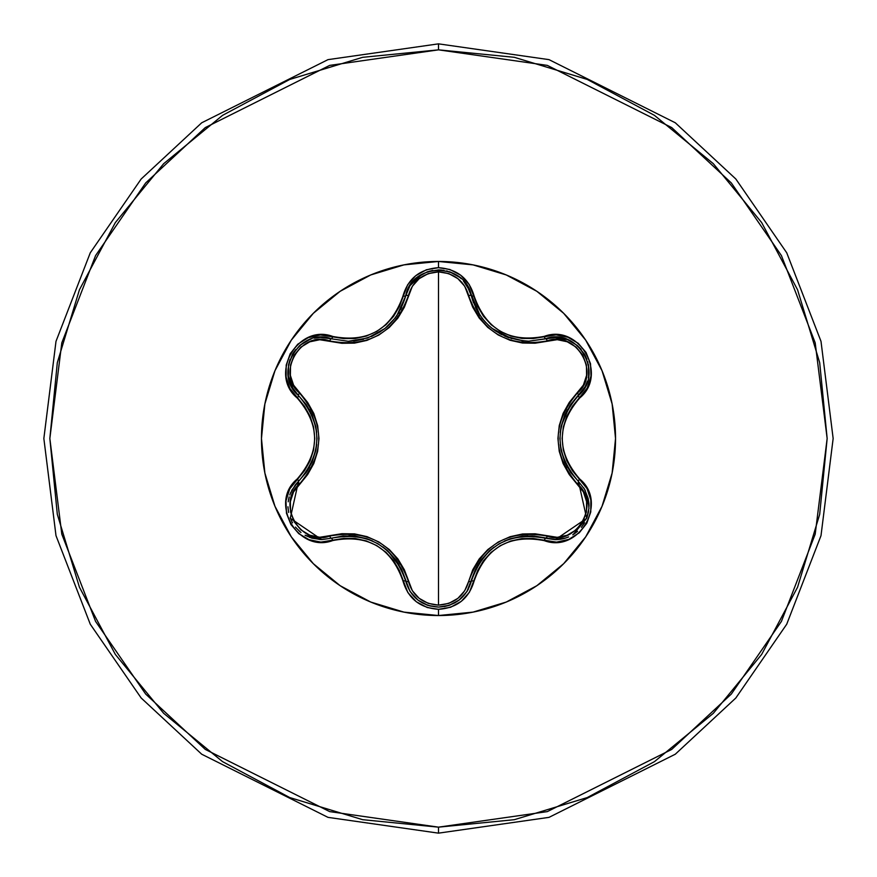 <?xml version="1.0" encoding="UTF-8"?>
<svg xmlns="http://www.w3.org/2000/svg" width="877" height="877" viewBox="0 0 877 877"><rect width="100%" height="100%" fill="white"/><g stroke="black" fill="none" stroke-linecap="round" stroke-linejoin="round"><path stroke-width="1.32" d="M331.374 538.204L342.995 535.957L354.977 536.099L366.707 538.664L377.79 543.619L387.612 550.723L395.724 559.614L401.841 569.929L409.976 591.295L417.397 599.649M565.117 538.226L555.294 539.695L545.637 538.281C508.671 531.484 483.896 545.779 471.344 581.177A2.993 0.932 13.4 0 1 468.636 581.484L464.722 590.736L457.915 598.344L448.838 603.376L438.5 605.13L438.5 271.87L438.5 605.13L428.184 603.354L419.129 598.311L412.322 590.692L404.352 569.776L397.906 558.945L389.322 549.55L378.842 541.953L367.035 536.647L354.549 533.885L341.942 533.698L319.776 537.261L309.789 535.189L300.899 529.861L294.201 521.815L290.55 512.004L290.364 501.611L293.554 491.898L307.663 474.523L313.802 463.538L317.638 451.425L318.976 438.555L317.671 425.696L313.834 413.516L307.695 402.521L293.554 385.102L290.375 375.411L290.539 365.051L294.168 355.229L300.866 347.16L309.767 341.822L319.776 339.739L341.887 343.291L354.494 343.126L366.915 340.397L378.743 335.113L389.235 327.538L397.873 318.11L404.33 307.279L412.333 286.297L419.129 278.689L428.184 273.646L438.5 271.87L448.827 273.624L457.904 278.656L464.733 286.264L472.714 307.18L479.16 317.989L487.733 327.373L498.213 334.959L509.997 340.254L522.462 343.017L535.069 343.214L557.224 339.673L567.2 341.756L576.09 347.095L582.777 355.141L586.417 364.975L586.592 375.356L583.402 385.058L569.261 402.433L563.1 413.429L559.252 425.564L557.925 438.445L559.23 451.315L563.078 463.505L569.228 474.523L583.391 491.931L586.592 501.622L586.428 511.982L582.81 521.804L576.123 529.872L567.233 535.233L557.224 537.327L535.113 533.797L522.528 533.972L510.118 536.702L498.311 541.986L487.831 549.55L479.204 558.956L472.736 569.776L468.636 581.484A2.993 0.932 -166.6 0 0 471.344 581.177L467.057 591.372L459.603 599.715L449.726 605.185L438.533 607.103L448.531 605.59L458.77 600.35L466.805 591.767L475.224 569.984L481.341 559.701L489.421 550.833L499.232 543.729L510.282 538.785L522.023 536.198L534.005 536.044L556.489 539.673M588.138 498.366L584.488 489.103L578.425 481.44L584.52 489.169L588.16 498.421L588.916 508.43L586.68 518.285L573.196 534.542M557.564 539.618L561.718 539.07M562.442 538.927L564.952 538.281M565.106 538.237L568.658 536.932M573.207 534.532L574.183 533.907M574.249 533.863L577.526 531.319M581.385 527.34L584.455 522.911M586.965 517.54L588.675 510.699M589.015 505.689L588.916 503.497M588.916 503.42L588.16 498.465M475.553 307.695L478.535 313.166M478.743 313.495L479.96 315.358M488.116 324.961L491.833 328.206M492.019 328.36L488.237 325.071M493.389 329.412L495.461 330.903M504.779 336.099L508.912 337.755M521.914 340.791L528.754 341.186L556.621 337.338L567.583 339.629L577.263 345.45L584.51 354.198L588.445 364.854L588.62 376.145M511.828 338.708L492.063 328.393M480.081 315.545L469.633 290.583L473.448 302.751M395.637 317.507L385.058 328.426L367.715 337.996L348.301 341.274L331.353 338.796A2.993 0.943 -73.3 0 0 329.73 340.978A2.993 0.943 106.7 0 1 331.353 338.796L348.301 341.274C378.086 339.191 397.226 324.052 405.722 295.856L396.634 316.115M438.5 615.533A177.033 177.033 0 0 1 261.467 438.5A177.033 177.033 0 0 1 438.5 261.467L438.5 267.682L426.375 269.765L415.687 275.729L407.619 284.806L399.364 306.512L393.62 316.279L386.001 324.687L376.704 331.44L366.235 336.11L355.097 338.522L343.773 338.61L320.456 334.926L308.233 337.645L297.752 344.233L290.188 353.76L286.198 365.095L286.121 377.077L289.936 388.478L304.549 406.435L310.118 416.279L313.582 427.077L314.777 438.489L313.593 449.879L310.118 460.71L304.549 470.565L289.728 488.906L285.979 500.855L286.461 513.22L290.934 524.534L298.772 533.654L309.11 539.706L320.894 542.085L343.762 538.39L355.086 538.478L366.191 540.868L376.682 545.549L385.968 552.28L393.609 560.71L399.364 570.488L407.827 592.512L416.29 601.743L427.231 607.52L438.5 609.318L438.5 615.533L473.032 612.124L506.248 602.05L536.856 585.693L563.681 563.681L585.693 536.856L602.05 506.248L612.124 473.032L615.533 438.5L612.124 403.968L602.05 370.752L585.693 340.144L563.681 313.319L536.856 291.307L506.248 274.95L473.032 264.876L438.5 261.467L403.968 264.876L370.752 274.95L340.144 291.307L313.319 313.319L291.307 340.144L274.95 370.752L264.876 403.968L261.467 438.5L264.876 473.032L274.95 506.248L291.307 536.856L313.319 563.681L340.144 585.693L370.752 602.05L403.968 612.124L438.5 615.533L438.5 609.318L450.635 607.257L461.346 601.304L469.425 592.227L477.702 570.543L483.446 560.798L491.065 552.389L500.35 545.647L510.809 540.977L521.925 538.577L533.238 538.478L556.533 542.129L568.756 539.41L579.237 532.81L586.79 523.284L590.769 511.938L590.846 499.956L587.009 488.555L572.374 470.598L566.794 460.743L563.308 449.934L562.113 438.511L563.308 427.11L566.783 416.268L572.374 406.402L587.217 388.062L590.977 376.112L590.517 363.747L586.044 352.433L578.217 343.313L567.89 337.25L556.106 334.85L533.249 338.522L521.936 338.423L510.852 336.034L500.372 331.363L491.098 324.643L483.457 316.213L477.713 306.468L469.228 284.455L460.754 275.235L449.813 269.469L438.5 267.682L438.5 261.467A177.033 177.033 0 0 1 615.533 438.5A177.033 177.033 0 0 1 438.5 615.533M438.5 833.15L549.002 817.364L675.29 754.22L735.836 697.993L786.724 624.216L821.004 535.65L833.15 438.5L821.004 341.35L786.724 252.784L735.836 179.007L675.29 122.78L549.002 59.636L438.5 43.85L438.5 49.846L547.325 65.391L671.694 127.571L731.319 182.942L781.429 255.602L815.193 342.83L827.154 438.5L815.193 534.17L781.429 621.398L731.319 694.058L671.694 749.429L547.325 811.609L438.5 827.154L438.5 833.15L327.998 817.364L201.71 754.22L141.164 697.993L90.276 624.216L55.996 535.65L43.85 438.5L55.996 341.35L90.276 252.784L141.164 179.007L201.71 122.78L327.998 59.636L438.5 43.85L549.002 59.636L675.29 122.78L735.836 179.007L786.724 252.784L821.004 341.35L833.15 438.5L821.004 535.65L786.724 624.216L735.836 697.993L675.29 754.22L549.002 817.364L438.5 833.15L438.5 827.154L329.675 811.609L205.306 749.429L145.681 694.058L95.571 621.398L61.807 534.17L49.846 438.5L61.807 342.83L95.571 255.602L145.681 182.942L205.306 127.571L329.675 65.391L438.5 49.846L438.5 43.85L327.998 59.636L201.71 122.78L141.164 179.007L90.276 252.784L55.996 341.35L43.85 438.5L55.996 535.65L90.276 624.216L141.164 697.993L201.71 754.22L327.998 817.364L438.5 833.15M438.5 827.154L362.672 819.688L289.772 797.566L222.572 761.653L163.681 713.319L115.347 654.428L79.434 587.228L57.312 514.328L49.846 438.5L57.312 362.672L79.434 289.772L115.347 222.572L163.681 163.681L222.572 115.347L289.772 79.434L362.672 57.312L438.5 49.846L514.328 57.312L587.228 79.434L654.428 115.347L713.319 163.681L761.653 222.572L797.566 289.772L819.688 362.672L827.154 438.5L819.688 514.328L797.566 587.228L761.653 654.428L713.319 713.319L654.428 761.653L587.228 797.566L514.328 819.688L438.5 827.154M288.347 376.255L291.855 386.845L298.52 395.604L291.822 386.779L288.336 376.145L288.533 364.854L292.49 354.198L299.748 345.472L309.438 339.673M314.35 338.171L320.379 337.393L331.353 338.796A2.993 0.691 -73.3 0 0 332.778 336.461A2.993 0.691 106.7 0 1 331.353 338.796C299.441 326.715 272.1 373.931 298.52 395.604L306.27 404.56L312.124 414.996L315.753 426.43L317.003 438.489L315.764 450.526L312.124 461.982L306.27 472.429L295.209 485.003L290.177 493.85M320.39 337.393L314.394 338.171M311.017 339.103L309.482 339.651M305.086 341.734L304.297 342.194M303.913 342.425L299.824 345.406M293.97 351.863L292.469 354.242M287.963 370.412L288.336 376.167M417.375 277.362L409.976 285.705L405.722 295.856L410.008 285.65L417.463 277.296L427.34 271.815L438.544 269.897L449.737 271.815L459.603 277.296M463.363 280.793L469.623 290.561L467.079 285.672M467.057 285.628L463.429 280.87M455.656 274.567L454.768 274.062M454.45 273.887L449.824 271.848M447.314 271.059L446.656 270.894M441.306 270.017L438.544 269.897M432.745 270.401L427.252 271.848M410.008 285.65L422.089 274.183L417.441 277.307M587.458 381.144L585.112 386.757L578.425 395.56L585.091 386.801M556.161 539.684L545.637 538.281A2.993 0.932 106.6 0 0 547.259 536.099C576.2 547.27 601.501 503.332 577.34 483.94A2.993 0.943 133.3 0 0 578.425 481.44L570.653 472.473L564.788 462.026L561.148 450.592L559.888 438.511L561.137 426.463L564.777 414.985L570.653 404.527L585.112 386.757L587.447 381.188M589.015 371.344L589.004 370.423M588.993 369.973L588.456 364.953M587.886 362.398L587.7 361.719M585.792 356.654L584.51 354.198M567.485 339.585L556.555 337.327L545.637 338.719A2.993 0.932 -106.6 0 1 547.259 340.901A2.993 0.932 73.4 0 0 545.637 338.719C577.614 326.683 604.834 373.964 578.425 395.56A2.993 0.943 46.7 0 0 577.34 393.06A2.993 0.943 -133.3 0 1 578.425 395.56C553.99 424.205 553.99 452.839 578.425 481.44A2.993 0.943 -46.7 0 1 577.34 483.94C551.786 453.573 551.786 423.284 577.34 393.06C601.512 373.613 576.156 329.708 547.259 340.901C508.243 347.818 482.032 332.679 468.636 295.516A2.993 0.932 166.6 0 1 471.344 295.812A2.993 0.932 -13.4 0 0 468.636 295.516C464.361 280.969 454.319 273.098 438.5 271.87C422.714 273.12 412.694 281.013 408.43 295.538A2.993 0.943 13.3 0 0 405.722 295.845M567.43 409.647L564.963 414.58M561.061 426.803L560.195 432.482M559.888 438.445L559.899 439.015M560.206 444.584L561.061 450.197M564.854 462.179L567.408 467.32M527.943 535.825L522.473 536.154M510.151 538.829L504.604 540.977M493.904 547.204L489.717 550.57M481.243 559.833L478.086 564.569M471.344 581.177C466.553 597.237 455.612 605.875 438.533 607.103L428.108 605.448L418.011 600.131L410.195 591.646L405.722 581.144A2.993 0.943 166.7 0 0 408.43 581.462C412.683 595.987 422.703 603.869 438.5 605.13C454.308 603.913 464.35 596.031 468.636 581.484C482.164 544.244 508.375 529.116 547.259 536.099A2.993 0.932 -73.4 0 1 545.637 538.281A2.993 0.691 106.6 0 0 544.222 540.616C578.919 553.782 608.528 502.532 579.73 479.039A2.993 0.691 133.3 0 0 578.425 481.44L586.669 518.307L555.294 539.695L545.637 538.281A2.993 0.691 -73.4 0 0 544.222 540.616C509.23 534.06 485.847 547.555 474.073 581.122A2.993 0.691 -166.6 0 0 471.344 581.177A2.993 0.691 13.4 0 1 474.073 581.122C468.888 598.607 457.027 608.013 438.5 609.318C419.995 607.969 408.156 598.563 402.992 581.078A2.993 0.691 -13.3 0 1 405.722 581.144A2.993 0.691 166.7 0 0 402.992 581.078C391.186 547.445 367.781 533.929 332.778 540.539A2.993 0.691 -106.7 0 0 331.353 538.204A2.993 0.943 73.3 0 1 329.73 536.022C368.8 529.072 395.034 544.222 408.43 581.462A2.993 0.943 -13.3 0 1 405.722 581.144C393.126 545.658 368.34 531.352 331.353 538.204L321.3 539.629M421.98 602.762L427.296 605.174M429.763 605.941L438.379 607.103M399.024 564.58L395.878 559.822M387.349 550.493L382.865 546.908M372.374 540.857L366.86 538.719M354.812 536.088L349.09 535.726M305.053 535.255L320.412 539.607L309.57 537.382M291.668 490.528L298.52 481.396A2.993 0.932 -133.4 0 0 299.594 483.896C275.444 503.365 300.855 547.248 329.73 536.022A2.993 0.943 -106.7 0 0 331.353 538.204A2.993 0.691 73.3 0 1 332.778 540.539C298.037 553.738 268.45 502.466 297.204 479.006A2.993 0.691 46.6 0 1 298.52 481.396A2.993 0.691 -133.4 0 0 297.204 479.006C320.379 451.984 320.379 424.972 297.204 397.994A2.993 0.691 -46.6 0 0 298.52 395.604A2.993 0.932 133.4 0 1 299.594 393.104C325.093 423.448 325.093 453.705 299.594 483.896A2.993 0.932 46.6 0 1 298.52 481.396C322.889 452.773 322.889 424.183 298.52 395.604A2.993 0.691 133.4 0 1 297.204 397.994C268.428 374.479 298.092 323.262 332.778 336.461C367.814 343.05 391.219 329.544 402.992 295.922A2.993 0.691 13.3 0 0 405.722 295.856L405.733 295.79M289.169 496.93L288.204 501.797M287.974 507.07L288.588 512.453M290.123 517.803L292.425 522.692M295.911 527.658L300.954 532.514M305.273 535.376L311.872 538.171L321.673 539.629L290.287 518.241L298.52 481.396L291.855 490.155M309.504 467.298L307.125 471.179M315.797 450.383L316.696 444.507M316.663 432.131L315.83 426.825M312.059 414.843L309.526 409.745M583.764 487.908L585.047 490.111M585.211 490.418L589.004 506.358M588.478 511.971L587.108 517.156M584.553 522.736L581.561 527.11M577.318 531.506L572.736 534.827M567.211 537.513L564.865 538.303M560.743 539.245L556.665 539.662M569.721 405.887L561.214 426.101M561.137 426.463L560.25 431.988M560.578 447.478L564.788 462.026M564.876 462.245L567.529 467.529M532.482 535.935L522.495 536.143M522.023 536.198L510.578 538.686M510.513 538.708L505.185 540.725M493.959 547.16L489.421 550.833L477.954 564.81M477.921 564.854L475.893 568.581M553.891 337.338L567.353 339.542M577.34 345.516L581.144 349.375M584.553 354.275L586.866 359.208M588.489 365.139L589.004 370.368M588.588 376.376L588.324 377.801M587.042 382.383L585.145 386.702M468.34 589.158L467.09 591.317M467.057 591.372L459.778 599.572M459.603 599.715L454.714 602.959M449.616 605.229L444.332 606.599M410.129 591.547L405.722 581.144C410.513 597.226 421.442 605.875 438.533 607.103M475.422 307.421L477.746 311.85M481.857 317.989L486.001 322.846M489.245 326.014L489.826 326.529M493.027 329.138L496.503 331.594M499.441 333.392L501.797 334.674M504.582 336.012L523.591 340.956M401.129 568.449L387.886 550.975M387.612 550.723L383.26 547.193M369.677 539.739L354.977 536.099M354.747 536.077L348.849 535.726M408.649 287.996L409.965 285.705M427.439 271.782L432.514 270.445M438.643 269.897L443.992 270.346M449.978 271.903L454.889 274.128M460.008 277.614L461.28 278.722M464.065 281.594L466.893 285.365M467.09 285.683L471.344 295.823C479.883 324.008 499.024 339.136 528.754 341.186L545.637 338.719A2.993 0.691 -106.6 0 1 544.222 336.384A2.993 0.691 73.4 0 0 545.637 338.719M299.868 531.637L295.439 527.099M292.512 522.845L290.166 517.934M288.467 511.762L287.963 506.785M288.401 500.405L288.95 497.752M289.783 494.957L290.89 492.14M578.425 481.44A2.993 0.691 -46.7 0 1 579.73 479.039C556.5 452.039 556.5 425.005 579.73 397.961C608.506 374.523 578.984 323.229 544.222 336.384C509.274 342.962 485.891 329.467 474.073 295.878A2.993 0.691 166.6 0 1 471.344 295.823C465.808 262.157 411.247 262.146 405.722 295.856A2.993 0.943 -166.7 0 1 408.43 295.538C394.902 332.854 368.669 347.994 329.73 340.978C300.8 329.774 275.466 373.679 299.594 393.104A2.993 0.932 -46.6 0 0 298.52 395.604M348.618 341.274L349.386 341.263M353.65 341.032L363.506 339.289M371.442 336.549L380.585 331.659M384.378 328.963L387.623 326.266M398.454 313.363L399.167 312.168M400.636 309.515L401.655 307.476M312.124 461.982L315.698 450.822M315.709 450.767L316.63 445.132M316.663 432.197L315.753 426.43L309.395 409.515M293.192 389.158L288.369 376.397M288.336 376.145L287.952 370.565M288.555 364.755L289.991 359.526M292.534 354.122L295.648 349.649M299.967 345.286L304.242 342.227M315.632 337.919L320.302 337.404M579.73 397.961A2.993 0.691 -133.3 0 1 578.425 395.56A2.993 0.691 46.7 0 0 579.73 397.961M471.344 295.823A2.993 0.691 -13.4 0 0 474.073 295.878C468.888 278.393 457.027 268.987 438.5 267.682C419.984 269.031 408.156 278.437 402.992 295.922A2.993 0.691 -166.7 0 0 405.722 295.856M331.353 538.204L321.673 539.629"/></g></svg>

